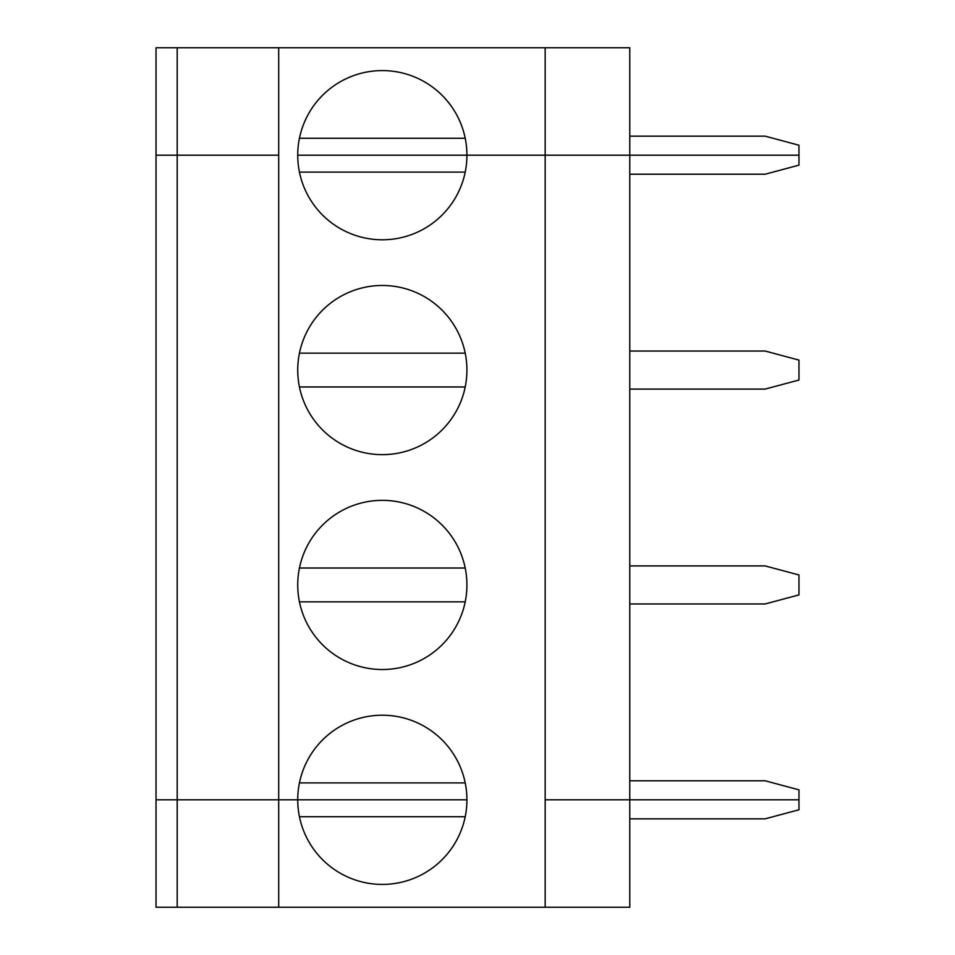 <?xml version="1.0" encoding="UTF-8"?>
<svg xmlns="http://www.w3.org/2000/svg" width="955" height="955" viewBox="0 0 955 955"><rect width="100%" height="100%" fill="white"/><g stroke="black" fill="none" stroke-linecap="round" stroke-linejoin="round"><path stroke-width="1.43" d="M299.44 816.728L465.216 816.728M629.775 818.841L765.122 818.841L798.965 809.78L798.965 789.845L765.122 780.784L629.775 780.784M629.775 799.813L798.965 799.813L629.775 799.813L629.775 155.188L545.174 155.188L545.174 799.813L629.775 799.813L629.775 907.25L545.174 907.25L545.174 799.813L629.775 799.813M177.188 907.25L177.188 799.813L278.693 799.813L278.693 907.25L156.035 907.25L156.035 155.188L278.693 155.188L278.693 799.813L297.733 799.813A84.601 84.601 0 0 0 382.334 884.414A84.601 84.601 0 0 0 466.923 799.813L297.733 799.813A84.601 84.601 0 0 1 382.334 715.211A84.601 84.601 0 0 1 466.923 799.813L156.035 799.813L177.188 799.813L177.188 155.188L278.693 155.188L278.693 47.75L545.174 47.75L545.174 155.188L466.923 155.188A84.601 84.601 0 0 1 382.334 239.789A84.601 84.601 0 0 1 297.733 155.188L466.923 155.188L297.733 155.188A84.601 84.601 0 0 1 382.334 70.586A84.601 84.601 0 0 1 466.923 155.188L629.775 155.188L629.775 47.75L545.174 47.75M278.693 907.25L545.174 907.25M629.775 603.966L765.122 603.966L798.965 594.905L798.965 574.97L765.122 565.909L629.775 565.909M629.775 389.091L765.122 389.091L798.965 380.03L798.965 360.095L765.122 351.034L629.775 351.034M299.44 601.853L465.216 601.853M465.216 782.897L299.44 782.897M297.733 584.938A84.601 84.601 0 0 1 424.629 511.677A84.601 84.601 0 0 1 424.629 658.198A84.601 84.601 0 0 1 297.733 584.938M297.733 370.062A84.601 84.601 0 0 1 424.629 296.802A84.601 84.601 0 0 1 424.629 443.323A84.601 84.601 0 0 1 297.733 370.062M629.775 174.216L765.122 174.216L798.965 165.155L798.965 155.188L629.775 155.188L798.965 155.188L798.965 145.22L765.122 136.159L629.775 136.159M299.44 386.978L465.216 386.978M465.216 568.022L299.44 568.022M299.44 172.103L465.216 172.103M465.216 353.147L299.44 353.147M465.216 138.272L299.44 138.272M177.188 47.75L156.035 47.75L156.035 155.188L177.188 155.188L177.188 47.75L278.693 47.75"/></g></svg>
